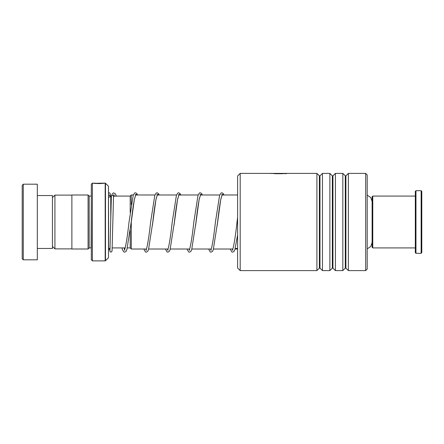 <?xml version="1.0" encoding="UTF-8"?>
<svg xmlns="http://www.w3.org/2000/svg" width="444" height="444" viewBox="0 0 444 444"><rect width="100%" height="100%" fill="white"/><g stroke="black" fill="none" stroke-linecap="round" stroke-linejoin="round"><path stroke-width="0.67" d="M52.442 246.409L54.923 248.89L54.923 195.11L71.878 195.11M131.28 221.401L131.28 249.017L130.197 247.941L130.197 230.297M91.32 196.059L91.103 247.919L89.161 247.919L89.161 196.082L88.079 194.999L71.878 194.999L71.878 249.001L88.079 249.001L88.079 194.999M110.101 248.024L109.479 248.34L108.602 250.077L108.602 222L108.475 257.764L108.475 186.236L105.489 183.244L105.489 260.756L105.184 260.878L105.184 183.122L94.095 183.339M91.32 259.801L91.32 184.199L92.402 183.122L92.402 260.878L91.32 259.801M101.621 183.294C98.335 183.65 92.918 183.022 94.256 183.139C95.144 183.411 101.698 183.489 103.086 183.161L104.562 183.122C104.334 183.45 95.299 183.788 93.373 183.183C90.815 182.861 98.18 183.983 102.453 183.383M93.545 183.206L94.095 183.278M108.475 186.236L108.602 222M133.328 194.983L131.28 194.983L131.28 204.651M130.197 212.471L130.197 196.059L131.28 194.983M22.2 258.719L22.2 185.281L23.282 184.199L23.282 259.801L22.2 258.719M37.318 195.538L52.442 195.538L52.442 248.462L37.318 248.462M23.282 184.199L37.318 184.199L37.318 259.801L23.282 259.801M372.766 247.919L372.122 247.275L372.122 196.725L372.766 196.082L372.766 247.919L415.318 247.919M421.8 191.331L421.8 252.669L421.151 253.319L421.151 190.681L421.8 191.331M415.967 253.319L415.318 252.669L415.318 191.331L415.967 190.681L415.967 253.319L421.151 253.319M237.601 268.01L237.601 175.991L240.193 173.399L240.193 270.601L237.601 268.01M365.69 173.399L367.199 174.914L367.199 269.086L365.69 270.601L365.69 173.399L348.374 173.399L348.374 270.601L345.904 268.137L345.904 175.863L345.293 175.863L342.829 173.399L335.409 173.399L335.409 270.601L332.945 268.137L332.945 175.863L332.334 175.863L329.87 173.399L322.449 173.399L322.449 270.601L319.985 268.137L319.985 175.863L319.375 175.863L316.911 173.399L240.193 173.399M319.375 175.863L319.375 268.137L316.911 270.601L316.911 173.399M332.334 175.863L332.334 268.137L329.87 270.601L329.87 173.399M345.293 175.863L345.293 268.137L342.829 270.601L342.829 173.399M270.157 173.46L286.558 173.632M274.52 173.721L282.584 173.721M116.356 196.082L115.346 193.673L113.525 192.818L112.238 193.884L111.366 196.226C112.082 195.071 112.804 195.094 113.525 196.287L113.52 196.365M108.602 197.197A1.082 0.988 180 0 0 110.023 196.259A1.082 0.988 180 0 0 108.602 195.321M237.601 248.49L235.925 248.396M110.761 220.329L110.761 196.082L110.045 195.959M113.525 196.287L116.311 196.082M124.115 247.919L124.664 249.678M130.808 225.33L134.332 199.622L135.925 194.339L137.512 194.983M146.032 249.017L146.259 249.678M152.409 225.336L155.933 199.622L157.52 194.339L159.113 194.983M167.632 249.017L167.86 249.678M174.009 225.336L177.533 199.622L179.121 194.339L180.714 194.983M189.233 249.017L189.46 249.678M195.61 225.336L199.128 199.622L200.721 194.339L202.314 194.983M210.833 249.017L211.061 249.678M217.205 225.336L220.729 199.622L222.322 194.339L223.915 194.983M232.434 249.017L232.662 249.678M71.878 248.89L54.923 248.89M130.197 247.919L127.411 247.919M125.18 247.919L112.271 247.919M237.601 249.017L235.115 249.017M232.839 249.017L213.514 249.017M211.239 249.017L191.913 249.017M189.638 249.017L170.313 249.017M168.043 249.017L148.712 249.017M146.442 249.017L131.28 249.017M367.199 248.829L370.746 246.531L372.122 242.541M89.161 247.919L88.079 249.001M108.475 257.764L105.489 260.756M105.184 260.878L92.402 260.878M92.929 183.122L92.402 183.122M105.184 183.122L105.489 183.244M91.103 196.082L89.161 196.082M367.199 195.171L370.746 197.469L372.122 201.459M237.601 194.983L222.105 194.983M219.73 194.983L200.505 194.983M198.129 194.983L178.904 194.983M176.529 194.983L157.304 194.983M154.928 194.983L135.709 194.983M130.197 196.082L113.664 196.082M111.377 196.082L110.761 196.082M52.442 197.591L54.923 195.11M415.967 190.681L421.151 190.681M372.766 196.082L415.318 196.082M319.375 268.137L319.985 268.137M332.334 268.137L332.945 268.137M345.293 268.137L345.904 268.137M365.69 270.601L348.374 270.601M342.829 270.601L335.409 270.601M316.911 270.601L240.193 270.601M329.87 270.601L322.449 270.601M285.958 173.399L271.123 173.399M345.904 175.863L348.374 173.399M332.945 175.863L335.409 173.399M319.985 175.863L322.449 173.399M113.464 196.614L114.202 194.822L113.514 194.838M113.875 195.504L114.086 196.082M137.59 194.983L136.808 193.495L135.437 192.779L134.604 193.04L133.217 195.293L128.988 222.361C127.689 234.149 126.401 242.724 125.136 248.079L124.309 250.133L125.014 250.133M124.664 249.489L124.142 247.919M135.109 194.833L135.814 194.827L134.565 198.596C133.428 204.307 132.29 212.276 131.147 222.511L126.867 249.778L126.007 251.465L124.636 252.181L123.804 251.92L122.422 249.672L121.911 247.919M159.191 194.983L158.408 193.495L157.037 192.779L156.205 193.04L154.817 195.293L150.588 222.361C149.289 234.149 148.002 242.724 146.731 248.079L145.91 250.133L146.614 250.133M146.259 249.489L146.082 249.017M156.71 194.833L157.415 194.827L156.16 198.596C155.028 204.307 153.89 212.276 152.747 222.511L148.468 249.778L147.608 251.465L146.237 252.181L145.404 251.92L143.812 249.017M180.791 194.983L180.009 193.495L178.638 192.779L177.805 193.04L176.418 195.293L172.189 222.361C170.89 234.149 169.602 242.724 168.332 248.079L167.51 250.133L168.215 250.133M167.86 249.489L167.682 249.017M178.31 194.833L179.015 194.827L177.761 198.596C176.629 204.307 175.491 212.276 174.348 222.511L170.063 249.778L169.208 251.465L167.838 252.181L167.005 251.92L165.412 249.017M202.392 194.983L201.609 193.495L200.233 192.779L199.406 193.04L198.018 195.293L193.789 222.361C192.491 234.149 191.203 242.724 189.932 248.079L189.111 250.133L189.816 250.133M189.46 249.489L189.283 249.017M199.905 194.833L200.616 194.827L199.362 198.596C198.229 204.307 197.092 212.276 195.948 222.511L191.664 249.778L190.809 251.465L189.438 252.181L188.606 251.92L187.013 249.017M223.992 194.983L223.21 193.495L221.834 192.779L221.007 193.04L219.619 195.293L215.384 222.361C214.086 234.149 212.804 242.724 211.533 248.079L210.706 250.133L211.416 250.133M211.061 249.489L210.883 249.017M221.506 194.833L222.216 194.827L220.962 198.596C219.83 204.307 218.692 212.276 217.549 222.511L213.264 249.778L212.41 251.465L211.033 252.181L210.206 251.92L208.608 249.017M237.601 217.283L236.985 222.377C235.686 234.16 234.404 242.729 233.133 248.079L232.306 250.133L233.017 250.133M232.662 249.489L232.484 249.017M113.525 196.326L112.06 251.065L111.122 252.159L110.034 251.726L109.59 248.263M110.023 196.309L110.162 194.267M111.366 196.187L109.94 250.694M108.602 192.946L109.174 192.785L110.123 193.329L110.478 196.059M230.208 249.017L231.807 251.92L232.634 252.181L234.01 251.465L234.865 249.778L237.601 234.965"/></g></svg>
